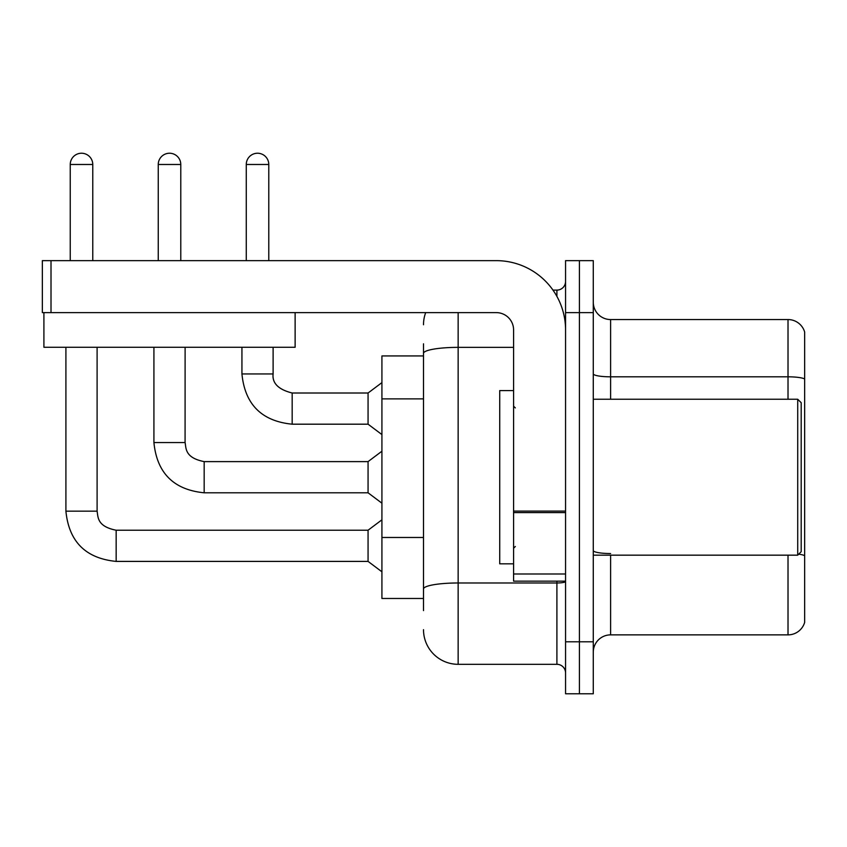 <?xml version="1.0" encoding="UTF-8"?>
<svg xmlns="http://www.w3.org/2000/svg" width="847" height="847" viewBox="0 0 847 847"><rect width="100%" height="100%" fill="white"/><g stroke="black" fill="none" stroke-linecap="round" stroke-linejoin="round"><path stroke-width="1.27" d="M423.5 355.931L381.923 355.931L381.923 598.48L423.5 598.48M593.281 652.19A17.321 17.321 0 0 1 610.613 634.869L788.017 634.869L788.017 555.166M579.422 641.793L579.422 693.767L593.281 693.767L593.281 641.793L579.422 641.793L579.422 693.767L565.563 693.767L565.563 641.793L579.422 641.793L579.422 312.617L579.422 641.793M565.563 641.793L565.563 260.643L579.422 260.643L579.422 312.617L579.422 260.643L593.281 260.643L593.281 641.793M804.65 332.024A17.321 17.321 0 0 0 788.017 319.552A17.321 17.321 0 0 1 804.65 332.024L804.65 622.386A17.321 17.321 0 0 1 788.017 634.869M804.65 378.98L804.65 378.98A17.321 3.007 180 0 0 788.017 376.82L788.017 319.552L610.613 319.552A17.321 17.321 0 0 1 593.281 302.22A17.321 17.321 0 0 0 610.613 319.552L610.613 399.244M804.65 379.223L804.65 555.696A17.321 3.007 180 0 0 798.721 554.171M423.5 610.613L423.5 343.808M458.153 312.617L458.153 664.313L556.903 664.313L556.903 581.158M552.964 290.098L556.903 290.098A8.661 8.661 0 0 0 565.563 281.437M565.563 672.984A8.661 8.661 0 0 0 556.903 664.313M423.5 324.75A34.653 34.653 0 0 1 425.692 312.617M458.153 664.313A34.653 34.653 0 0 1 423.5 629.67M565.563 581.158L513.589 581.158L513.589 511.101L565.563 511.101M565.563 329.949A69.295 69.295 0 0 0 496.268 260.643L51.011 260.643L51.011 312.617L496.268 312.617A17.321 17.321 0 0 1 513.589 329.949L513.589 511.101M43.906 312.617L43.906 347.27L295.127 347.27L295.127 312.617L42.35 312.617L42.35 260.643L51.011 260.643M513.589 390.583L499.73 390.583L499.73 563.837L513.589 563.837M797.715 555.166L801.188 551.704L801.188 402.706L797.715 399.244L797.715 555.166L593.281 555.166M70.248 260.643L70.248 164.487A11.265 11.265 0 0 1 81.503 153.233A11.265 11.265 0 0 1 92.768 164.487L92.768 260.643M65.907 347.27L65.907 511.165L97.098 511.165C98.157 517.221 97.045 526.421 116.155 530.222L368.064 530.222L368.064 561.402L116.155 561.402L116.155 530.254M97.098 511.165L97.098 347.27M158.251 260.643L158.251 164.487A11.265 11.265 0 0 1 169.516 153.233A11.265 11.265 0 0 1 180.782 164.487L180.782 260.643M204.169 492.795C173.688 489.788 156.939 473.039 153.921 442.558C156.939 473.039 173.688 489.788 204.169 492.795C173.688 489.788 156.939 473.039 153.921 442.558C156.939 473.039 173.688 489.788 204.169 492.795C173.688 489.788 156.939 473.039 153.921 442.558C156.939 473.039 173.688 489.788 204.169 492.795C173.688 489.788 156.939 473.039 153.921 442.558C156.939 473.039 173.688 489.788 204.169 492.795C173.688 489.788 156.939 473.039 153.921 442.558C156.939 473.039 173.688 489.788 204.169 492.795C173.688 489.788 156.939 473.039 153.921 442.558C156.939 473.039 173.688 489.788 204.169 492.795C173.688 489.788 156.939 473.039 153.921 442.558C156.939 473.039 173.688 489.788 204.169 492.795C173.688 489.788 156.939 473.039 153.921 442.558L185.112 442.558C186.16 448.614 185.048 457.814 204.169 461.615L368.064 461.615L368.064 492.795L204.169 492.795L204.169 461.647M246.265 260.643L246.265 164.487A11.265 11.265 0 0 1 257.53 153.233A11.265 11.265 0 0 1 268.785 164.487L268.785 260.643M241.935 347.27L241.935 373.951C244.942 404.432 261.691 421.181 292.173 424.188C261.691 421.181 244.942 404.432 241.935 373.951C244.942 404.432 261.691 421.181 292.173 424.188C261.691 421.181 244.942 404.432 241.935 373.951C244.942 404.432 261.691 421.181 292.173 424.188C261.691 421.181 244.942 404.432 241.935 373.951C244.942 404.432 261.691 421.181 292.173 424.188C261.691 421.181 244.942 404.432 241.935 373.951C244.942 404.432 261.691 421.181 292.173 424.188C261.691 421.181 244.942 404.432 241.935 373.951C244.942 404.432 261.691 421.181 292.173 424.188C261.691 421.181 244.942 404.432 241.935 373.951C244.942 404.432 261.691 421.181 292.173 424.188C261.691 421.181 244.942 404.432 241.935 373.951L273.115 373.951C272.067 383.193 278.419 389.546 292.173 393.008L368.064 393.008L368.064 424.188L292.173 424.188L292.173 393.04M423.5 398.884L381.923 398.884M423.5 537.485L381.923 537.485M610.613 555.166L610.613 634.869M788.017 399.244L788.017 376.82L610.613 376.82A17.321 3.007 0 0 1 593.281 373.813M593.281 312.617L565.563 312.617M610.613 553.536A17.321 3.007 -0 0 1 593.281 550.518M565.563 581.476A8.661 1.503 0 0 1 556.903 582.98L458.153 582.98A34.653 6.014 180 0 0 423.5 589.004M423.5 353.379A34.653 6.014 180 0 1 458.153 347.365L513.589 347.365M556.903 296.397L556.903 290.098M565.563 512.604L513.589 512.604M513.589 574.001L565.563 574.001M70.248 164.487L92.768 164.487M185.112 347.27L185.08 442.558M158.251 164.487L180.782 164.487M292.173 393.008C278.419 389.546 272.067 383.193 273.115 373.951L273.083 373.951C272.067 383.193 278.419 389.546 292.173 393.008C278.419 389.546 272.067 383.193 273.115 373.951C272.067 383.193 278.419 389.546 292.173 393.008C278.419 389.546 272.067 383.193 273.115 373.951C272.067 383.193 278.419 389.546 292.173 393.008C278.419 389.546 272.067 383.193 273.115 373.951C272.067 383.193 278.419 389.546 292.173 393.008C278.419 389.546 272.067 383.193 273.115 373.951C272.067 383.193 278.419 389.546 292.173 393.008C278.419 389.546 272.067 383.193 273.115 373.951C272.067 383.193 278.419 389.546 292.173 393.008C278.419 389.546 272.067 383.193 273.115 373.951L273.115 347.27M246.265 164.487L268.785 164.487M65.907 511.165C68.925 541.646 85.674 558.395 116.155 561.402C85.674 558.395 68.925 541.646 65.907 511.165C68.925 541.646 85.674 558.395 116.155 561.402C85.674 558.395 68.925 541.646 65.907 511.165C68.925 541.646 85.674 558.395 116.155 561.402C85.674 558.395 68.925 541.646 65.907 511.165C68.925 541.646 85.674 558.395 116.155 561.402C85.674 558.395 68.925 541.646 65.907 511.165C68.925 541.646 85.674 558.395 116.155 561.402C85.674 558.395 68.925 541.646 65.907 511.165C68.925 541.646 85.674 558.395 116.155 561.402C85.674 558.395 68.925 541.646 65.907 511.165C68.925 541.646 85.674 558.395 116.155 561.402C85.674 558.395 68.925 541.646 65.907 511.165C68.925 541.646 85.674 558.395 116.155 561.402M515.325 407.905L513.589 406.179M593.281 399.244L797.715 399.244M515.325 546.506L513.589 548.242M368.064 561.402L381.923 571.799M368.064 530.222L381.923 519.825M368.064 492.795L381.923 503.192M153.921 442.558L153.921 347.27M368.064 461.615L381.923 451.218M368.064 424.188L381.923 434.585M368.064 393.008L381.923 382.611"/></g></svg>
